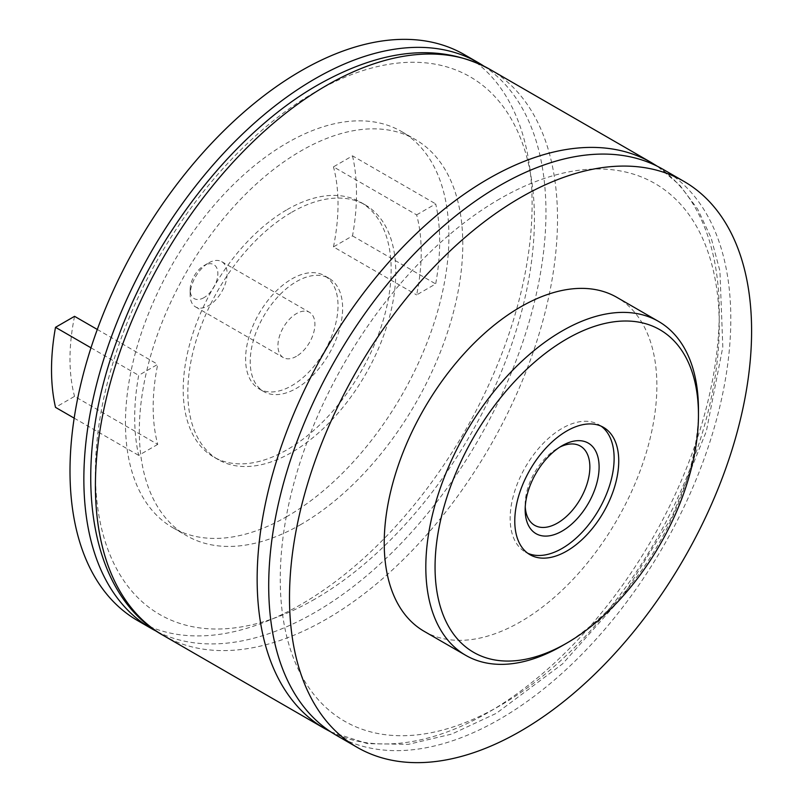 <?xml version="1.0" encoding="UTF-8"?>
<svg xmlns="http://www.w3.org/2000/svg" width="802" height="802" viewBox="0 0 802 802"><rect width="100%" height="100%" fill="white"/><g stroke="black" fill="none" stroke-linecap="round" stroke-linejoin="round"><path stroke-width="0.6" stroke-dasharray="4.01 3.01" d="M559.746 447.155A45.744 26.416 120 0 0 557.52 448.358L562.132 445.691L557.52 448.358A45.744 26.416 120 0 0 525.17 504.378A45.744 26.416 120 0 0 525.25 506.914M601.139 426.163A73.523 42.446 120 0 0 598.893 424.709A73.523 42.446 120 0 0 562.142 428.348A73.523 42.446 120 0 0 514.112 493.13A73.523 42.446 120 0 0 525.38 552.047A73.523 42.446 120 0 0 527.756 553.25M204.009 297.622A19.609 11.318 -60 0 1 190.144 289.612A19.609 11.318 -60 0 1 204.009 265.602L208.63 262.936A26.145 15.088 120 0 0 190.144 294.946A26.145 15.088 120 0 0 195.558 306.915A26.145 15.088 120 0 0 208.63 305.622A26.145 15.088 120 0 0 225.703 282.585A26.145 15.088 120 0 0 221.703 261.642A26.145 15.088 120 0 0 208.63 262.936L204.009 265.602A19.609 11.318 -60 0 1 217.873 273.602A19.609 11.318 -60 0 1 204.009 297.622M296.429 356.309A26.145 15.088 -60 0 1 283.357 357.612A26.145 15.088 -60 0 1 279.347 336.66A26.145 15.088 -60 0 1 296.429 313.622A26.145 15.088 -60 0 1 309.502 312.329A26.145 15.088 -60 0 1 313.502 333.281A26.145 15.088 -60 0 1 296.429 356.309M291.808 278.946A65.353 37.734 -60 0 1 324.479 275.708A65.353 37.734 -60 0 1 334.504 328.068A65.353 37.734 -60 0 1 291.808 385.662A65.353 37.734 -60 0 1 259.136 388.9A65.353 37.734 -60 0 1 249.111 336.529A65.353 37.734 -60 0 1 291.808 278.946M296.429 281.612A65.353 37.734 -60 0 1 329.101 278.374A65.353 37.734 -60 0 1 339.116 330.745A65.353 37.734 -60 0 1 296.429 388.328A65.353 37.734 -60 0 1 263.748 391.566A65.353 37.734 -60 0 1 253.733 339.196A65.353 37.734 -60 0 1 296.429 281.612M287.186 209.573A147.037 84.892 -60 0 1 360.71 202.294A147.037 84.892 -60 0 1 383.246 320.118A147.037 84.892 -60 0 1 287.186 449.691A147.037 84.892 -60 0 1 213.663 456.97A147.037 84.892 -60 0 1 191.127 339.146A147.037 84.892 -60 0 1 287.186 209.573M291.808 212.239A147.037 84.892 -60 0 1 365.331 204.961A147.037 84.892 -60 0 1 387.867 322.785A147.037 84.892 -60 0 1 291.808 452.358A147.037 84.892 -60 0 1 218.284 459.646A147.037 84.892 -60 0 1 195.748 341.812A147.037 84.892 -60 0 1 291.808 212.239M424.158 631.324A192.791 111.308 120 0 0 520.548 621.771A192.791 111.308 120 0 0 646.492 451.887A192.791 111.308 120 0 0 616.938 297.402M287.186 516.388A228.73 132.059 -60 0 1 172.821 527.716A228.73 132.059 -60 0 1 137.764 344.439A228.73 132.059 -60 0 1 287.186 142.876A228.73 132.059 -60 0 1 401.551 131.548A228.73 132.059 -60 0 1 436.609 314.835A228.73 132.059 -60 0 1 287.186 516.388M301.051 524.398A228.73 132.059 -60 0 1 186.686 535.726A228.73 132.059 -60 0 1 151.628 352.439A228.73 132.059 -60 0 1 301.051 150.876A228.73 132.059 -60 0 1 415.416 139.548A228.73 132.059 -60 0 1 450.473 322.835A228.73 132.059 -60 0 1 301.051 524.398M464.428 54.656A326.755 188.65 -60 0 1 514.513 316.489A326.755 188.65 -60 0 1 301.051 604.437A326.755 188.65 -60 0 1 137.673 620.618M483.827 66.085A326.755 188.65 -60 0 1 526.814 329.632A326.755 188.65 -60 0 1 314.915 612.437A326.755 188.65 -60 0 1 157.272 631.705M336.379 735.334A326.755 188.65 120 0 0 499.756 719.153A326.755 188.65 120 0 0 713.219 431.215A326.755 188.65 120 0 0 663.134 169.382M499.756 198.896A310.414 179.217 120 0 0 280.259 579.084A310.414 179.217 120 0 0 499.756 705.81A310.414 179.217 120 0 0 719.254 325.632A310.414 179.217 120 0 0 499.756 198.896M314.915 599.094A310.414 179.217 -60 0 1 95.408 472.368A310.414 179.217 -60 0 1 314.915 92.18A310.414 179.217 -60 0 1 534.413 218.916A310.414 179.217 -60 0 1 314.915 599.094M157.733 444.388L138.686 455.386A215.658 124.51 -60 0 1 138.686 375.356L157.733 364.349A189.523 109.423 120 0 0 157.733 444.388L74.556 396.368L55.508 407.366M416.639 214.876L435.687 203.878A215.658 124.51 -60 0 1 435.687 283.918L416.639 294.915A189.523 109.423 120 0 0 416.639 214.876L333.462 166.856L352.509 155.849L435.687 203.878M698.442 412.368A192.791 111.308 -60 0 1 562.142 645.78M97.303 329.462L157.733 364.349M74.556 316.329A189.523 109.423 120 0 0 74.556 396.368M74.175 418.143L138.686 455.386M90.987 347.817L138.686 375.356M352.509 155.849A215.658 124.51 -60 0 1 352.509 235.888L333.462 246.896L416.639 294.915M333.462 246.896A189.523 109.423 120 0 0 333.462 166.856M352.509 235.888L435.687 283.918M651.575 162.706A326.755 188.65 -60 0 1 701.67 424.539A326.755 188.65 -60 0 1 488.197 712.487A326.755 188.65 -60 0 1 324.82 728.667M163.087 635.294A326.755 188.65 120 0 0 326.464 619.104A326.755 188.65 120 0 0 539.926 331.166A326.755 188.65 120 0 0 489.842 69.333M598.893 424.709L603.515 427.376M190.144 289.612L190.144 294.946M195.558 306.915L283.357 357.612M329.101 278.374L324.479 275.708M365.331 204.961L360.71 202.294M172.821 527.716L186.686 535.726M330.835 731.915L367.506 743.644L408.348 744.336L451.797 734.061L496.368 713.299L562.553 663.866L622.743 596.467L672.046 516.699L706.372 431.205L722.823 347.055L719.925 271.006L711.153 237.913L697.62 209.031L679.575 184.961L657.389 166.295M401.551 131.548L415.416 139.548M218.284 459.646L213.663 456.97M263.748 391.566L259.136 388.9M221.703 261.642L309.502 312.329M525.38 552.047L530.002 554.713M525.17 504.378L525.17 509.721"/><path stroke-width="1.2" d="M562.132 445.691L562.142 445.691A52.28 30.185 120 0 0 562.132 445.691A52.28 30.185 120 0 0 525.17 509.721A52.28 30.185 120 0 0 562.142 531.064A52.28 30.185 120 0 0 599.104 467.035A52.28 30.185 120 0 0 562.142 445.691M525.25 506.914A45.744 26.416 120 0 0 557.52 523.054A45.744 26.416 120 0 0 589.841 468.328A45.744 26.416 120 0 0 559.746 447.155M566.753 551.074A73.523 42.446 120 0 0 614.783 486.283A73.523 42.446 120 0 0 603.515 427.376A73.523 42.446 120 0 0 566.753 431.015A73.523 42.446 120 0 0 518.734 495.796A73.523 42.446 120 0 0 530.002 554.713A73.523 42.446 120 0 0 566.753 551.074M527.756 553.25A73.523 42.446 120 0 0 562.142 548.408A73.523 42.446 120 0 0 609.52 485.721A73.523 42.446 120 0 0 601.139 426.163M562.142 645.78L566.763 643.114A186.254 107.528 120 0 0 566.763 643.114A186.254 107.528 120 0 0 698.462 415.005A186.254 107.528 120 0 0 566.753 338.965A186.254 107.528 120 0 0 435.055 567.074A186.254 107.528 120 0 0 566.753 643.114L562.142 645.78A192.791 111.308 -60 0 1 465.741 655.334A192.791 111.308 -60 0 1 436.198 500.849A192.791 111.308 -60 0 1 562.142 330.965A192.791 111.308 -60 0 1 658.532 321.412A192.791 111.308 -60 0 1 698.462 409.672A192.791 111.308 -60 0 1 698.442 412.368M658.532 321.412L616.938 297.402A192.791 111.308 120 0 0 520.548 306.955A192.791 111.308 120 0 0 394.604 476.839A192.791 111.308 120 0 0 424.158 631.324L465.741 655.334M157.272 631.705A326.755 188.65 -60 0 1 151.538 628.618L137.673 620.618A326.755 188.65 -60 0 1 87.588 358.785A326.755 188.65 -60 0 1 301.051 70.837A326.755 188.65 -60 0 1 464.428 54.656L478.293 62.656A326.755 188.65 -60 0 1 483.827 66.085M151.538 628.618A326.755 188.65 -60 0 1 101.443 366.785A326.755 188.65 -60 0 1 314.915 78.847A326.755 188.65 -60 0 1 478.293 62.656M520.548 197.563A326.755 188.65 120 0 0 307.086 485.511A326.755 188.65 120 0 0 357.171 747.344A326.755 188.65 120 0 0 520.548 731.163A326.755 188.65 120 0 0 734.01 443.215A326.755 188.65 120 0 0 683.926 181.382A326.755 188.65 120 0 0 520.548 197.563M683.926 181.382L663.134 169.382A326.755 188.65 120 0 0 499.756 185.563A326.755 188.65 120 0 0 286.294 473.501A326.755 188.65 120 0 0 336.379 735.334L357.171 747.344M74.175 418.143L55.508 407.366A215.658 124.51 -60 0 1 55.508 327.326L74.556 316.329L97.303 329.462M55.508 327.326L90.987 347.817M163.087 635.294L324.82 728.667A326.755 188.65 -60 0 1 274.735 466.834A326.755 188.65 -60 0 1 488.197 178.886A326.755 188.65 -60 0 1 651.575 162.706L489.842 69.333A326.755 188.65 120 0 0 326.464 85.513A326.755 188.65 120 0 0 113.002 373.451A326.755 188.65 120 0 0 163.087 635.294C86.756 593.41 69.102 465.822 118.375 336.7C156.741 231.487 235.918 131.418 318.294 84.701C383.536 47.98 440.719 42.857 489.842 69.333M324.82 728.667L330.835 731.915M657.389 166.295L651.575 162.706M698.462 415.005L698.462 409.672"/></g></svg>
